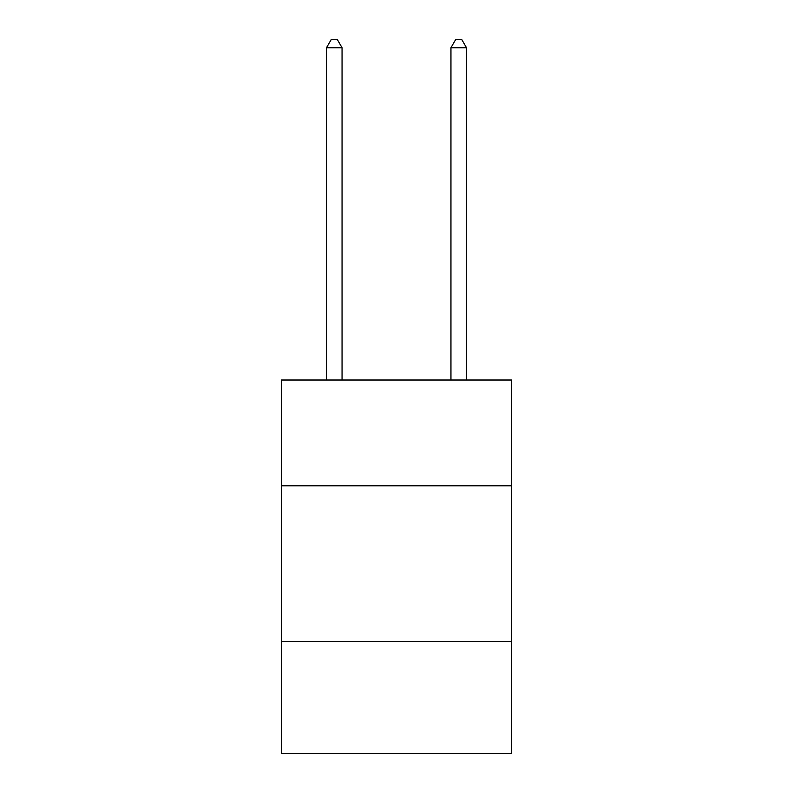 <?xml version="1.0" encoding="UTF-8"?>
<svg xmlns="http://www.w3.org/2000/svg" width="793" height="793" viewBox="0 0 793 793"><rect width="100%" height="100%" fill="white"/><g stroke="black" fill="none" stroke-linecap="round" stroke-linejoin="round"><path stroke-width="1.19" d="M511.614 485.792L511.614 380.016L281.386 380.016L281.386 485.792L511.614 485.792L511.614 753.35L281.386 753.35L281.386 485.792M511.614 641.349L281.386 641.349M342.051 380.016L342.051 47.739L326.498 47.739L326.498 380.016M326.498 47.739L331.167 39.65L337.392 39.65L342.051 47.739M466.502 380.016L466.502 47.739L450.949 47.739L450.949 380.016M450.949 47.739L455.608 39.65L461.833 39.65L466.502 47.739"/></g></svg>

